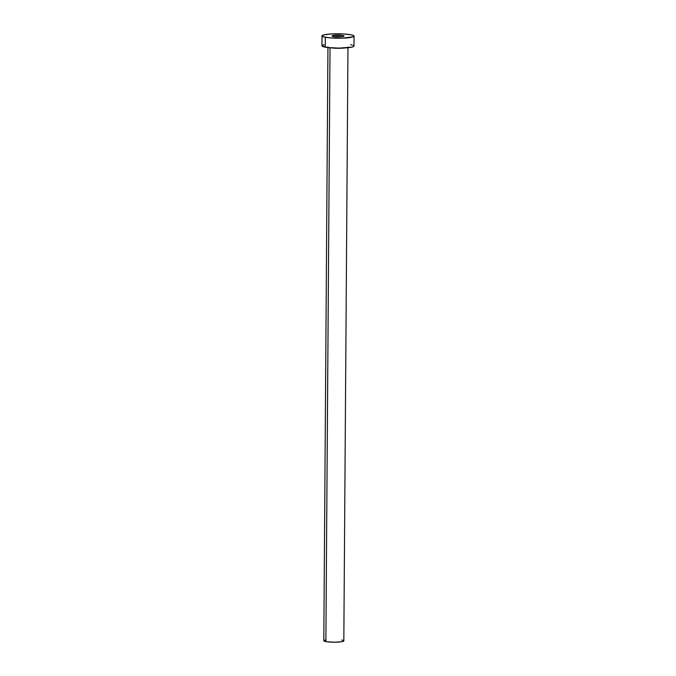 <?xml version="1.0" encoding="UTF-8"?>
<svg xmlns="http://www.w3.org/2000/svg" width="676" height="676" viewBox="0 0 676 676"><rect width="100%" height="100%" fill="white"/><g stroke="black" fill="none" stroke-linecap="round" stroke-linejoin="round"><path stroke-width="1.01" d="M342.8 35.532L342.791 36.538L342.8 35.532L341.988 35.414L334.375 35.321L332.077 35.853L333.276 36.47A6.008 0.828 -179.6 0 1 332.026 35.963A6.008 0.828 -179.6 0 1 336.107 35.211A6.008 0.828 -179.6 0 1 342.8 35.532A6.008 0.828 -179.6 0 1 344.042 36.048A6.008 0.828 -179.6 0 1 339.969 36.8A6.008 0.828 -179.6 0 1 333.276 36.47L341.693 36.681L343.991 36.149L342.8 35.532M327.945 46.838L323.804 640.755A10.013 1.377 0.4 0 0 325.874 641.608L330.023 47.776L325.874 641.608A10.013 1.377 0.4 0 0 337.028 642.149A10.013 1.377 0.4 0 0 343.822 640.89L347.971 46.982M332.668 48.038A10.013 1.377 -179.6 0 0 344.878 47.954A10.013 1.377 -179.6 0 1 331.029 47.852M322.021 35.896L321.953 45.807A16.013 2.205 0.4 0 0 325.266 47.176L325.333 37.256L325.266 47.176A16.013 2.205 0.4 0 0 343.112 48.038A16.013 2.205 0.4 0 0 353.979 46.027L354.047 36.115A16.013 2.205 -179.6 0 1 343.18 38.126A16.013 2.205 -179.6 0 1 325.333 37.256A16.013 2.205 -179.6 0 1 322.021 35.896A16.013 2.205 -179.6 0 1 332.888 33.885A16.013 2.205 -179.6 0 1 350.734 34.746A16.013 2.205 -179.6 0 1 354.047 36.115M353.43 45.453L353.844 46.314L351.841 47.117L339.022 48.123L327.412 47.506L321.987 45.951M322.089 45.529L324.091 44.726M350.667 44.667L352.323 45.038M350.734 34.746L353.506 35.541L354.013 35.972L353.202 36.817L342.191 38.16L330.04 37.856L323.677 36.884L322.055 36.039L324.159 34.806L330.936 33.977L343.171 33.952L350.734 34.746M343.476 640.535L343.29 641.33L341.346 641.778L334.476 642.2L327.218 641.811L323.821 640.848M323.889 640.578L325.139 640.079M341.752 640.037L342.783 640.273"/></g></svg>
